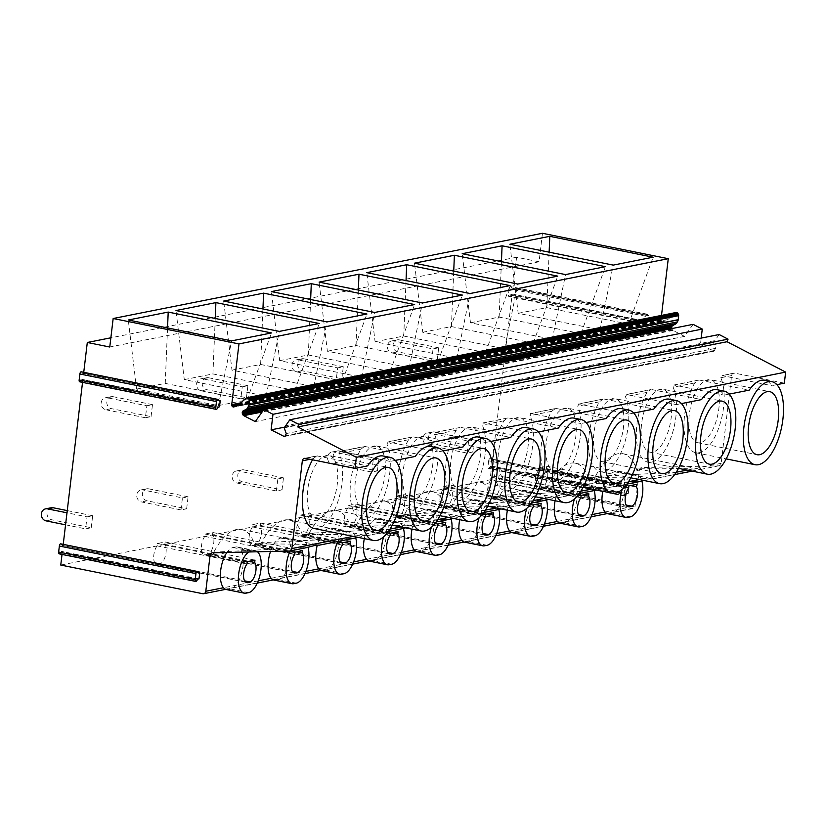 <?xml version="1.0" encoding="UTF-8"?>
<svg xmlns="http://www.w3.org/2000/svg" width="827" height="827" viewBox="0 0 827 827"><rect width="100%" height="100%" fill="white"/><g stroke="black" fill="none" stroke-linecap="round" stroke-linejoin="round"><path stroke-width="0.62" stroke-dasharray="4.13 3.1" d="M216.519 409.365L79.93 381.785A2.057 0.899 -78.6 0 0 80.395 381.402L81.604 379.8A2.047 0.899 -78.6 0 1 82.142 379.397L219.506 406.822M81.304 371.83A2.057 0.899 -78.6 0 1 81.511 372.005L82.39 373.184L218.99 400.764M83.744 372.305L82.855 373.39A2.057 0.899 -78.6 0 1 82.69 373.39A2.057 0.899 -78.6 0 1 82.39 373.184M83.63 373.235L218.814 400.537M198.987 578.869L61.622 551.444L198.222 579.024M197.684 579.427L61.084 551.847A2.057 0.899 -78.6 0 1 61.622 551.444M61.084 551.847L59.875 553.449A2.057 0.899 -78.6 0 1 59.616 553.718L196.206 581.298M60.795 543.877A2.057 0.899 -78.6 0 1 60.991 544.052L61.88 545.241L198.47 572.822M198.614 572.956L62.335 545.438A2.047 0.899 -78.6 0 1 62.17 545.448A2.047 0.899 -78.6 0 1 61.88 545.241M62.335 545.438L198.294 572.584M226.288 589.537A21.44 9.428 101.4 0 0 228.025 589.527L230.609 589.02A21.44 9.428 101.4 0 0 235.809 585.299A21.44 9.428 101.4 0 0 243.252 562.567A21.44 9.428 101.4 0 0 237.359 546.998A21.44 9.428 101.4 0 0 235.623 547.009L253.589 550.637A21.44 9.428 101.4 0 1 255.326 550.627A21.44 9.428 101.4 0 1 257.528 551.785M258.22 580.854L223.476 587.749M271.173 578.28L283.516 575.83A21.44 9.428 101.4 0 0 290.949 553.098A21.44 9.428 101.4 0 0 285.057 537.529A21.44 9.428 101.4 0 0 283.32 537.54L280.735 538.046A21.44 9.428 101.4 0 0 270.512 551.485M318.881 568.811L331.213 566.361A21.44 9.428 101.4 0 0 338.646 543.628A21.44 9.428 101.4 0 0 332.754 528.06A21.44 9.428 101.4 0 0 331.017 528.071L328.433 528.577A21.44 9.428 101.4 0 0 317.289 545.096M366.578 559.341L378.911 556.891A21.44 9.428 101.4 0 0 386.343 534.159A21.44 9.428 101.4 0 0 380.451 518.591A21.44 9.428 101.4 0 0 378.714 518.601L376.13 519.108A21.44 9.428 101.4 0 0 364.314 538.625M414.275 549.872L426.608 547.422A21.44 9.428 101.4 0 0 434.051 524.69A21.44 9.428 101.4 0 0 428.148 509.122A21.44 9.428 101.4 0 0 426.412 509.132L423.837 509.639A21.44 9.428 101.4 0 0 412.011 529.156M461.973 540.403L474.305 537.953A21.44 9.428 101.4 0 0 481.748 515.221A21.44 9.428 101.4 0 0 475.856 499.653A21.44 9.428 101.4 0 0 474.119 499.663L471.535 500.17A21.44 9.428 101.4 0 0 459.709 519.687M509.67 530.934L522.013 528.484A21.44 9.428 101.4 0 0 529.445 505.752A21.44 9.428 101.4 0 0 523.553 490.184A21.44 9.428 101.4 0 0 521.816 490.184L519.232 490.7A21.44 9.428 101.4 0 0 507.406 510.218M557.377 521.465L569.71 519.015A21.44 9.428 101.4 0 0 577.143 496.283A21.44 9.428 101.4 0 0 571.25 480.714A21.44 9.428 101.4 0 0 569.514 480.714L566.929 481.231A21.44 9.428 101.4 0 0 555.113 500.748M605.075 511.996L617.407 509.546A21.44 9.428 101.4 0 0 624.85 486.814A21.44 9.428 101.4 0 0 618.947 471.245A21.44 9.428 101.4 0 0 617.211 471.245L614.626 471.762A21.44 9.428 101.4 0 0 602.811 491.279M607.256 513.598L632.986 508.491A3.06 2.708 78.8 0 0 635.095 506.031L639.374 470.077A3.06 2.708 78.8 0 1 641.886 467.575L718.653 465.839A3.06 2.708 78.8 0 0 721.165 463.327L731.626 375.592A3.06 2.708 78.8 0 1 734.686 373.142L784.327 383.159M691.796 471.039L700.603 469.416C685.004 468.423 664.205 468.051 638.206 468.299L636.955 470.553A61.25 26.95 101.4 0 0 623.01 453.723A61.25 26.95 101.4 0 0 594.096 479.06L589.258 480.022A61.25 26.95 101.4 0 0 575.303 463.192A61.25 26.95 101.4 0 0 546.399 488.53L541.561 489.491A61.25 26.95 101.4 0 0 527.605 472.662A61.25 26.95 101.4 0 0 498.702 497.999L493.853 498.97A61.25 26.95 101.4 0 0 479.908 482.141A61.25 26.95 101.4 0 0 451.004 507.478L446.156 508.44A61.25 26.95 101.4 0 0 432.211 491.61A61.25 26.95 101.4 0 0 403.307 516.947L398.459 517.909A61.25 26.95 101.4 0 0 384.514 501.079A61.25 26.95 101.4 0 0 355.6 526.417L350.762 527.378A61.25 26.95 101.4 0 0 336.806 510.548A61.25 26.95 101.4 0 0 307.902 535.886L303.064 536.847A61.25 26.95 101.4 0 0 289.109 520.018A61.25 26.95 101.4 0 0 260.205 545.355L255.357 546.316A61.25 26.95 101.4 0 0 241.412 529.487A61.25 26.95 101.4 0 0 212.508 554.824M235.623 547.009L233.038 547.515A21.44 9.428 101.4 0 0 226.908 552.477M233.038 547.515L251.005 551.144L253.589 550.637M251.005 551.144A21.44 9.428 101.4 0 0 248.968 551.971M632.986 508.491A3.06 2.708 78.8 0 1 632.035 508.491L490.049 479.815L60.753 565.048M273.985 580.068A21.44 9.428 101.4 0 0 275.722 580.058L293.699 583.686M280.735 538.046L298.712 541.675A21.44 9.428 101.4 0 0 290.143 550.947M298.712 541.675L301.286 541.168A21.44 9.428 101.4 0 1 303.023 541.158A21.44 9.428 101.4 0 1 308.016 547.391M275.722 580.058L278.306 579.551A21.44 9.428 101.4 0 0 283.516 575.83L305.918 571.385M321.693 570.599A21.44 9.428 101.4 0 0 323.429 570.589L341.396 574.217M328.433 528.577L346.41 532.206A21.44 9.428 101.4 0 0 337.84 541.478M346.41 532.206L348.994 531.699A21.44 9.428 101.4 0 1 350.731 531.689A21.44 9.428 101.4 0 1 355.713 537.922M323.429 570.589L326.003 570.082A21.44 9.428 101.4 0 0 331.213 566.361L353.615 561.915M369.39 561.13A21.44 9.428 101.4 0 0 371.127 561.119L389.093 564.748M376.13 519.108L394.107 522.736A21.44 9.428 101.4 0 0 383.697 536.733M394.107 522.736L396.691 522.23A21.44 9.428 101.4 0 1 398.428 522.219A21.44 9.428 101.4 0 1 403.411 528.453M371.127 561.119L373.711 560.613A21.44 9.428 101.4 0 0 378.911 556.891L401.312 552.446M417.087 551.661A21.44 9.428 101.4 0 0 418.824 551.65L436.801 555.279M423.837 509.639L441.804 513.267A21.44 9.428 101.4 0 0 431.394 527.264M441.804 513.267L444.388 512.761A21.44 9.428 101.4 0 1 446.125 512.75A21.44 9.428 101.4 0 1 451.108 518.984M418.824 551.65L421.408 551.144A21.44 9.428 101.4 0 0 426.608 547.422L449.02 542.977M464.784 542.192A21.44 9.428 101.4 0 0 466.521 542.181L484.498 545.81M471.535 500.17L489.501 503.798A21.44 9.428 101.4 0 0 479.091 517.795M489.501 503.798L492.086 503.292A21.44 9.428 101.4 0 1 493.822 503.281A21.44 9.428 101.4 0 1 498.805 509.515M466.521 542.181L469.105 541.675A21.44 9.428 101.4 0 0 474.305 537.953L496.717 533.508M512.482 532.722A21.44 9.428 101.4 0 0 514.218 532.712L532.195 536.341M519.232 490.7L537.209 494.329A21.44 9.428 101.4 0 0 526.799 508.326M537.209 494.329L539.783 493.822A21.44 9.428 101.4 0 1 541.52 493.812A21.44 9.428 101.4 0 1 546.513 500.046M514.218 532.712L516.803 532.206A21.44 9.428 101.4 0 0 522.013 528.484L544.414 524.029M560.189 523.253A21.44 9.428 101.4 0 0 561.926 523.243L579.892 526.871M566.929 481.231L584.906 484.86A21.44 9.428 101.4 0 0 574.496 498.857M584.906 484.86L587.49 484.353A21.44 9.428 101.4 0 1 589.227 484.343A21.44 9.428 101.4 0 1 594.21 490.576M561.926 523.243L564.5 522.726A21.44 9.428 101.4 0 0 569.71 519.015L592.111 514.559M607.886 513.784A21.44 9.428 101.4 0 0 609.623 513.774L627.59 517.402M614.626 471.762L632.603 475.391A21.44 9.428 101.4 0 0 622.193 489.388M632.603 475.391L635.188 474.874A21.44 9.428 101.4 0 1 636.924 474.874A21.44 9.428 101.4 0 1 641.907 481.107M609.623 513.774L612.207 513.257A21.44 9.428 101.4 0 0 617.407 509.546L635.095 506.031M648.802 321.6L649.515 315.594L648.74 315.749A2.057 0.899 -78.6 0 1 648.575 315.749A2.057 0.899 -78.6 0 1 648.285 315.542L647.396 314.363A2.057 0.899 -78.6 0 0 647.107 314.157A2.057 0.899 -78.6 0 0 646.941 314.157A2.047 0.899 -78.6 0 0 645.763 316.338L645.039 322.344A2.047 0.899 -78.6 0 0 645.577 324.153A2.047 0.899 -78.6 0 0 645.742 324.153A2.057 0.899 -78.6 0 0 646.28 323.75L647.489 322.148A2.047 0.899 -78.6 0 1 648.027 321.755L512.202 294.019L492.406 460.06L628.996 487.641L628.282 493.647L627.507 493.802A2.057 0.899 -78.6 0 0 626.98 494.205L625.76 495.797A2.057 0.899 -78.6 0 1 625.233 496.21A2.047 0.899 -78.6 0 1 625.067 496.21A2.047 0.899 -78.6 0 1 624.53 494.391L625.243 488.395A2.047 0.899 -78.6 0 1 626.421 486.204A2.057 0.899 -78.6 0 1 626.587 486.204A2.057 0.899 -78.6 0 1 626.887 486.41L627.765 487.589L491.176 460.008A2.047 0.899 -78.6 0 0 491.465 460.215A2.047 0.899 -78.6 0 0 491.631 460.215L628.231 487.796A2.047 0.899 -78.6 0 1 628.065 487.796A2.047 0.899 -78.6 0 1 627.765 487.589M542.46 233.286L539.059 261.787L516.596 257.249L512.926 288.013L649.515 315.594M675.959 312.523L667.658 319.656L663.419 321.734L662.065 321.6L661.135 320.442L661.507 315.397M693.14 324.349L684.56 336.393L673.064 330.428L671.638 328.619M719.128 334.532L713.474 342.595L715.551 348.343L714.042 351.196L700.417 344.611L701.193 338.088M628.282 493.647L491.693 466.066L490.049 479.815M644.099 480.508L689.005 471.721L597.869 476.311L590.158 477.81L589.258 480.022M652.906 478.885C637.307 477.892 616.508 477.52 590.509 477.768L597.869 476.311L594.096 479.06M596.391 489.977L641.307 481.19L549.707 485.842M605.209 488.354C589.599 487.361 568.8 486.989 542.812 487.237L550.172 485.78L546.399 488.53M541.561 489.491L542.46 487.279L549.707 485.831M548.694 499.446L593.6 490.659L502.475 495.249L494.753 496.748L493.853 498.97M557.512 497.823C541.902 496.831 521.103 496.458 495.115 496.707L502.475 495.249L498.702 497.999M500.997 508.915L545.903 500.128L454.778 504.718L447.056 506.217L446.156 508.44M509.804 507.292C494.205 506.3 473.406 505.928 447.407 506.176L454.778 504.718L451.004 507.478M453.299 518.384L498.205 509.597L407.07 514.187L399.358 515.686L398.459 517.909M462.107 516.761C446.508 515.769 425.709 515.397 399.71 515.645L407.07 514.187L403.307 516.947M405.592 527.853L450.508 519.067L359.373 523.656L351.661 525.155L350.762 527.378M414.41 526.23C398.81 525.238 378.011 524.866 352.013 525.124L359.373 523.656L355.6 526.417M357.895 537.333L402.811 528.536L311.676 533.126L303.954 534.624L303.064 536.847M366.712 535.71C351.103 534.707 330.304 534.335 304.315 534.593L311.676 533.126L307.902 535.886M260.205 545.355L263.978 542.595L256.618 544.063C282.607 543.804 303.406 544.176 319.015 545.179L355.103 538.005L263.978 542.595L256.256 544.094L255.357 546.316M289.357 551.061L307.406 547.474L216.281 552.064L214.317 552.756M62.397 551.289L62.025 554.421M82.917 379.242L82.535 382.374M63.224 544.352L63.11 545.293M157.089 545.872A10.462 4.6 101.4 0 0 153.688 556.902A10.462 4.6 101.4 0 0 156.572 564.262A10.462 4.6 101.4 0 0 157.419 564.262L160.004 563.745A10.462 4.6 101.4 0 0 165.503 555.444A10.462 4.6 101.4 0 0 164.831 544.331L165.121 541.974L157.368 543.515L157.089 545.872L246.953 564.014M157.368 543.515L247.232 561.667M165.121 541.974L254.985 560.127M164.831 544.331L248.968 561.316M512.202 294.019L648.027 321.755M512.926 288.013L512.151 288.168A2.057 0.899 -78.6 0 1 511.985 288.168A2.057 0.899 -78.6 0 1 511.686 287.961L510.807 286.773L647.396 314.363M539.059 261.787L109.764 347.02M516.596 257.249L110.859 337.798M661.021 319.418L240.461 402.914M661.021 319.935L239.768 403.576M661.135 320.442L239.044 404.238M661.362 320.907L238.352 404.889M661.683 321.3L237.235 405.561M662.065 321.6L236.326 406.119M662.51 321.775L235.137 406.615M662.975 321.817L234.165 406.946L663.419 321.734M665.27 321.103L235.974 406.326M667.658 319.656L238.362 404.889M674.636 313.123L245.35 398.345M675.256 312.709L245.96 397.932M671.906 329.291L263.244 410.419M672.413 329.952L262.614 411.308M673.064 330.428L262.107 412.011M684.56 336.393L255.264 421.615M700.417 344.611L284.416 427.197M712.998 351.144L285.212 436.067M713.515 351.289L284.777 436.398M714.042 351.196L284.746 436.418M714.476 350.886L285.181 436.118M714.776 350.41L285.48 435.643M715.551 348.343L286.266 433.565M713.474 342.595L284.178 427.817M714.177 340.755L284.881 425.977M395.265 460.401L390.148 461.425A42.363 18.639 101.4 0 0 383.232 455.997M442.972 450.932L437.845 451.945A42.363 18.639 101.4 0 0 430.929 446.528M490.669 441.463L485.552 442.476A42.363 18.639 101.4 0 0 478.637 437.059M538.367 431.994L533.25 433.007A42.363 18.639 101.4 0 0 526.334 427.59M586.064 422.525L580.947 423.538A42.363 18.639 101.4 0 0 574.031 418.121M633.771 413.055L628.644 414.069A42.363 18.639 101.4 0 0 621.728 408.652M681.469 403.586L676.341 404.599A42.363 18.639 101.4 0 0 669.425 399.183M729.166 394.117L724.049 395.13A42.363 18.639 101.4 0 0 717.133 389.713M776.863 384.648L771.746 385.661A42.363 18.639 101.4 0 0 764.83 380.244M314.115 528.484A42.363 18.639 101.4 0 0 317.547 528.474A42.363 18.639 101.4 0 0 338.925 498.205A42.363 18.639 101.4 0 0 339.204 453.496L340.497 451.397L339.67 451.366L364.593 446.415L360.861 449.206A42.363 18.639 101.4 0 0 350.11 492.499A42.363 18.639 101.4 0 0 361.812 519.015A42.363 18.639 101.4 0 0 365.255 519.005A42.363 18.639 101.4 0 0 386.623 488.736A42.363 18.639 101.4 0 0 386.912 444.027L388.194 441.928L387.367 441.897L412.301 436.945L408.559 439.737A42.363 18.639 101.4 0 0 397.808 483.03A42.363 18.639 101.4 0 0 409.51 509.546A42.363 18.639 101.4 0 0 412.952 509.535A42.363 18.639 101.4 0 0 434.32 479.267A42.363 18.639 101.4 0 0 434.609 434.557L435.901 432.459L435.064 432.428L459.998 427.476L456.256 430.267A42.363 18.639 101.4 0 0 445.505 473.561A42.363 18.639 101.4 0 0 457.217 500.077A42.363 18.639 101.4 0 0 460.649 500.066A42.363 18.639 101.4 0 0 482.017 469.798A42.363 18.639 101.4 0 0 482.306 425.088L483.599 422.99L482.761 422.959L507.695 418.007L503.953 420.798A42.363 18.639 101.4 0 0 493.202 464.092A42.363 18.639 101.4 0 0 504.915 490.607A42.363 18.639 101.4 0 0 508.347 490.597A42.363 18.639 101.4 0 0 529.725 460.329A42.363 18.639 101.4 0 0 530.004 415.619L531.296 413.521L530.469 413.49L555.393 408.538L551.65 411.329A42.363 18.639 101.4 0 0 540.899 454.623A42.363 18.639 101.4 0 0 552.612 481.138A42.363 18.639 101.4 0 0 556.044 481.128A42.363 18.639 101.4 0 0 577.422 450.86A42.363 18.639 101.4 0 0 577.701 406.15L578.993 404.041L578.166 404.021L603.1 399.069L599.358 401.85A42.363 18.639 101.4 0 0 588.607 445.153A42.363 18.639 101.4 0 0 600.309 471.669A42.363 18.639 101.4 0 0 603.751 471.659A42.363 18.639 101.4 0 0 625.119 441.391A42.363 18.639 101.4 0 0 625.408 396.681L626.701 394.572L625.863 394.551L650.797 389.6L647.055 392.38A42.363 18.639 101.4 0 0 636.304 435.684A42.363 18.639 101.4 0 0 648.017 462.2A42.363 18.639 101.4 0 0 651.449 462.179A42.363 18.639 101.4 0 0 672.816 431.921A42.363 18.639 101.4 0 0 673.106 387.212L674.398 385.103L673.56 385.082L698.495 380.131L694.752 382.911A42.363 18.639 101.4 0 0 684.001 426.215A42.363 18.639 101.4 0 0 695.714 452.731A42.363 18.639 101.4 0 0 699.146 452.71A42.363 18.639 101.4 0 0 720.513 422.452A42.363 18.639 101.4 0 0 720.803 377.743L722.095 375.634L771.746 385.661M733.725 373.132L722.095 375.634L734.686 373.142M304.429 458.365L316.896 455.884L313.154 458.675A42.363 18.639 101.4 0 0 312.513 459.802M491.693 466.066L627.507 493.802M628.231 487.796L628.996 487.641M492.406 460.06L491.631 460.215M316.896 455.884L367.622 465.89M204.786 536.403A10.462 4.6 101.4 0 0 201.385 547.433A10.462 4.6 101.4 0 0 204.269 554.793A10.462 4.6 101.4 0 0 205.117 554.793L207.701 554.276A10.462 4.6 101.4 0 0 213.201 545.975A10.462 4.6 101.4 0 0 212.539 534.862L212.818 532.505L205.065 534.046L204.786 536.403L294.65 554.545M205.065 534.046L294.929 552.198M212.818 532.505L302.682 550.658M212.539 534.862L296.666 551.847M252.483 526.933A10.462 4.6 101.4 0 0 249.082 537.963A10.462 4.6 101.4 0 0 251.966 545.324A10.462 4.6 101.4 0 0 252.814 545.324L255.398 544.807A10.462 4.6 101.4 0 0 260.898 536.506A10.462 4.6 101.4 0 0 260.236 525.393L260.515 523.036L252.773 524.576L252.483 526.933L342.347 545.076M252.773 524.576L342.636 542.729M260.515 523.036L350.379 541.189M260.236 525.393L344.363 542.378M300.191 517.464A10.462 4.6 101.4 0 0 296.779 528.494A10.462 4.6 101.4 0 0 299.663 535.855A10.462 4.6 101.4 0 0 300.511 535.855L303.095 535.338A10.462 4.6 101.4 0 0 308.595 527.037A10.462 4.6 101.4 0 0 307.933 515.924L308.213 513.567L300.47 515.107L300.191 517.464L390.055 535.607M300.47 515.107L390.334 533.25M308.213 513.567L398.076 531.72M307.933 515.924L392.07 532.908M347.888 507.995A10.462 4.6 101.4 0 0 344.477 519.025A10.462 4.6 101.4 0 0 347.371 526.385A10.462 4.6 101.4 0 0 348.219 526.385L350.793 525.869A10.462 4.6 101.4 0 0 356.303 517.568A10.462 4.6 101.4 0 0 355.631 506.455L355.91 504.098L348.167 505.638L347.888 507.995L437.752 526.137M348.167 505.638L438.031 523.78M355.91 504.098L445.774 522.25M355.631 506.455L439.768 523.439M395.585 498.516A10.462 4.6 101.4 0 0 392.184 509.556A10.462 4.6 101.4 0 0 395.068 516.916A10.462 4.6 101.4 0 0 395.916 516.916L398.5 516.399A10.462 4.6 101.4 0 0 404 508.098A10.462 4.6 101.4 0 0 403.328 496.986L403.617 494.629L395.864 496.169L395.585 498.516L485.449 516.668M395.864 496.169L485.728 514.311M403.617 494.629L493.481 512.781M403.328 496.986L487.465 513.97M443.282 489.046A10.462 4.6 101.4 0 0 439.881 500.087A10.462 4.6 101.4 0 0 442.765 507.447A10.462 4.6 101.4 0 0 443.613 507.447L446.198 506.93A10.462 4.6 101.4 0 0 451.697 498.629A10.462 4.6 101.4 0 0 451.035 487.517L451.315 485.16L443.561 486.7L443.282 489.046L533.146 507.199M443.561 486.7L533.425 504.842M451.315 485.16L541.178 503.312M451.035 487.517L535.162 504.501M490.99 479.577A10.462 4.6 101.4 0 0 487.579 490.618A10.462 4.6 101.4 0 0 490.463 497.978A10.462 4.6 101.4 0 0 491.31 497.978L493.895 497.461A10.462 4.6 101.4 0 0 499.394 489.16A10.462 4.6 101.4 0 0 498.733 478.047L499.012 475.69L491.269 477.231L490.99 479.577L580.854 497.73M491.269 477.231L581.133 495.373M499.012 475.69L588.876 493.843M498.733 478.047L582.859 495.032M538.687 470.108A10.462 4.6 101.4 0 0 535.276 481.149A10.462 4.6 101.4 0 0 538.16 488.509A10.462 4.6 101.4 0 0 539.008 488.509L541.592 487.992A10.462 4.6 101.4 0 0 547.092 479.691A10.462 4.6 101.4 0 0 546.43 468.578L546.709 466.221L538.966 467.762L538.687 470.108L628.551 488.261M538.966 467.762L628.83 485.904M546.709 466.221L636.573 484.374M546.43 468.578L630.567 485.563M625.243 488.395L488.654 460.804A2.047 0.899 -78.6 0 1 489.832 458.623A2.057 0.899 -78.6 0 1 489.998 458.623A2.057 0.899 -78.6 0 1 490.287 458.83L491.176 460.008M488.654 460.804L487.94 466.81L624.53 494.391M490.918 466.221A2.057 0.899 -78.6 0 0 490.38 466.624L489.17 468.216A2.057 0.899 -78.6 0 1 488.633 468.62A2.047 0.899 -78.6 0 1 488.468 468.62A2.047 0.899 -78.6 0 1 487.94 466.81M645.763 316.338L509.163 288.757A2.047 0.899 -78.6 0 1 510.342 286.576A2.057 0.899 -78.6 0 1 510.507 286.566A2.057 0.899 -78.6 0 1 510.807 286.773M509.163 288.757L508.45 294.763L645.039 322.344M646.28 323.75L509.69 296.169A2.057 0.899 -78.6 0 1 509.153 296.573A2.047 0.899 -78.6 0 1 508.987 296.573A2.047 0.899 -78.6 0 1 508.45 294.763M509.69 296.169L510.9 294.567A2.047 0.899 -78.6 0 1 511.437 294.164M136.589 389.083L165.235 383.397L247.025 399.906L218.38 405.602L136.589 389.083L128.288 320.008M165.235 383.397L167.54 327.926M247.025 399.906L271.545 332.95M218.38 405.602L231.632 340.869M184.287 379.614L212.932 373.928L294.722 390.437L266.077 396.133L184.287 379.614L175.986 310.538M212.932 373.928L215.237 318.457M294.722 390.437L319.243 323.481M266.077 396.133L279.33 331.4M231.984 370.145L260.629 364.459L342.419 380.968L313.774 386.654L231.984 370.145L223.693 301.059M260.629 364.459L262.934 308.988M342.419 380.968L366.94 314.012M313.774 386.654L327.037 321.93M279.681 360.675L308.326 354.99L390.127 371.499L361.471 377.184L279.681 360.675L271.39 291.59M308.326 354.99L310.632 299.519M390.127 371.499L414.637 304.543M361.471 377.184L374.734 312.461M327.378 351.206L356.034 345.51L437.824 362.03L409.179 367.715L327.378 351.206L319.088 282.121M356.034 345.51L358.339 290.05M437.824 362.03L462.334 295.074M409.179 367.715L422.432 302.992M375.086 341.737L403.731 336.041L485.521 352.56L456.876 358.246L375.086 341.737L366.785 272.652M403.731 336.041L406.036 280.58M485.521 352.56L510.042 285.604M456.876 358.246L470.129 293.523M422.783 332.268L451.428 326.572L533.219 343.091L504.573 348.777L422.783 332.268L414.492 263.182M451.428 326.572L453.734 271.111M533.219 343.091L557.739 276.135M504.573 348.777L517.826 284.054M470.48 322.799L499.126 317.103L580.926 333.622L552.271 339.308L470.48 322.799L462.19 253.713M499.126 317.103L501.431 261.642M580.926 333.622L605.436 266.666M552.271 339.308L565.534 274.585M518.178 313.319L546.823 307.634L628.623 324.153L599.978 329.839L518.178 313.319L509.887 244.244M546.823 307.634L549.138 252.173M628.623 324.153L653.134 257.197M599.978 329.839L613.231 265.116M364.593 446.415L415.319 456.421M365.679 446.394L340.497 451.397L390.148 461.425M412.301 436.945L388.194 441.928L437.845 451.945M413.376 436.925L463.027 446.952M459.998 427.476L435.901 432.459L485.552 442.476M461.073 427.456L510.724 437.483M507.695 418.007L483.599 422.99L533.25 433.007M508.77 417.986L558.421 428.014M555.393 408.538L531.296 413.521L580.947 423.538M556.468 408.517L606.119 418.545M603.1 399.069L578.993 404.041L628.644 414.069M604.175 399.048L653.816 409.076M650.797 389.6L626.701 394.572L676.341 404.599M651.872 389.579L701.523 399.606M698.495 380.131L674.398 385.103L724.049 395.13M699.57 380.11L749.221 390.137M370.93 447.2L374.021 445.991L376.843 446.032L370.93 447.2A32.16 14.152 101.4 0 0 355.372 480.735A32.16 14.152 101.4 0 0 363.839 509.008A32.16 14.152 101.4 0 0 366.444 508.998A32.16 14.152 101.4 0 0 384.534 477.737A32.16 14.152 101.4 0 0 376.843 446.032L376.564 445.97M418.627 437.731L421.718 436.522L424.54 436.563L418.627 437.731A32.16 14.152 101.4 0 0 403.08 471.266A32.16 14.152 101.4 0 0 411.536 499.539A32.16 14.152 101.4 0 0 414.141 499.529A32.16 14.152 101.4 0 0 432.242 468.268A32.16 14.152 101.4 0 0 424.54 436.563L483.578 448.472M466.325 428.262L469.416 427.052L472.238 427.094L466.325 428.262A32.16 14.152 101.4 0 0 450.777 461.797A32.16 14.152 101.4 0 0 459.233 490.07A32.16 14.152 101.4 0 0 461.838 490.06A32.16 14.152 101.4 0 0 479.939 458.799A32.16 14.152 101.4 0 0 472.238 427.094L531.275 439.003M514.022 418.793L517.123 417.583L519.935 417.625L514.022 418.793A32.16 14.152 101.4 0 0 498.474 452.328A32.16 14.152 101.4 0 0 506.93 480.601A32.16 14.152 101.4 0 0 509.546 480.59A32.16 14.152 101.4 0 0 527.636 449.33A32.16 14.152 101.4 0 0 519.935 417.625L578.972 429.533M561.719 409.324L564.82 408.114L567.632 408.156L561.719 409.324A32.16 14.152 101.4 0 0 546.171 442.858A32.16 14.152 101.4 0 0 554.638 471.132A32.16 14.152 101.4 0 0 557.243 471.121A32.16 14.152 101.4 0 0 575.334 439.861A32.16 14.152 101.4 0 0 567.632 408.156L626.67 420.064M609.427 399.854L612.518 398.645L615.34 398.686L609.427 399.854A32.16 14.152 101.4 0 0 593.869 433.389A32.16 14.152 101.4 0 0 602.335 461.662A32.16 14.152 101.4 0 0 604.94 461.652A32.16 14.152 101.4 0 0 623.031 430.391A32.16 14.152 101.4 0 0 615.34 398.686L674.377 410.595M657.124 390.385L660.215 389.176L663.037 389.217L657.124 390.385A32.16 14.152 101.4 0 0 641.576 423.92A32.16 14.152 101.4 0 0 650.032 452.193A32.16 14.152 101.4 0 0 652.637 452.183A32.16 14.152 101.4 0 0 670.738 420.912A32.16 14.152 101.4 0 0 663.037 389.217L722.074 401.126M704.821 380.916L707.912 379.707L710.734 379.738L704.821 380.916A32.16 14.152 101.4 0 0 689.273 414.451A32.16 14.152 101.4 0 0 697.73 442.724A32.16 14.152 101.4 0 0 700.335 442.714A32.16 14.152 101.4 0 0 718.436 411.443A32.16 14.152 101.4 0 0 710.734 379.738L769.772 391.657M323.223 456.669L326.324 455.46L329.136 455.501L323.223 456.669A32.16 14.152 101.4 0 0 307.675 490.204A32.16 14.152 101.4 0 0 316.141 518.477A32.16 14.152 101.4 0 0 318.746 518.467A32.16 14.152 101.4 0 0 336.837 487.206A32.16 14.152 101.4 0 0 329.136 455.501L388.173 467.41M431.622 360.944L433.048 348.942L393.507 340.951L399.141 339.835A6.13 5.407 78.8 0 0 397.239 339.835A6.13 5.407 78.8 0 0 393.001 345.82A6.13 5.407 78.8 0 0 397.715 351.837L437.256 359.828L431.622 360.944L392.081 352.964A6.13 5.407 78.8 0 1 387.367 346.937A6.13 5.407 78.8 0 1 391.605 340.951A6.13 5.407 78.8 0 1 393.507 340.951M437.256 359.828L438.682 347.826L433.048 348.942M438.682 347.826L399.141 339.835M467.203 453.103L468.63 441.101L429.089 433.11L434.723 431.994A6.13 5.407 78.8 0 0 432.821 431.994A6.13 5.407 78.8 0 0 428.582 437.979A6.13 5.407 78.8 0 0 433.296 443.996L472.837 451.987L467.203 453.103L427.662 445.122A6.13 5.407 78.8 0 1 422.948 439.096A6.13 5.407 78.8 0 1 427.187 433.11A6.13 5.407 78.8 0 1 429.089 433.11M472.837 451.987L474.264 439.985L468.63 441.101M474.264 439.985L434.723 431.994M371.799 472.041L373.235 460.039L333.695 452.059L339.328 450.932A6.13 5.407 78.8 0 0 337.426 450.932A6.13 5.407 78.8 0 0 333.178 456.917A6.13 5.407 78.8 0 0 337.902 462.934L377.432 470.925L371.799 472.041L332.268 464.061A6.13 5.407 78.8 0 1 327.544 458.034A6.13 5.407 78.8 0 1 331.792 452.049A6.13 5.407 78.8 0 1 333.695 452.059M377.432 470.925L378.869 458.923L373.235 460.039M378.869 458.923L339.328 450.932M276.404 490.98L277.831 478.978L238.3 470.997L243.934 469.87A6.13 5.407 78.8 0 0 242.022 469.87A6.13 5.407 78.8 0 0 237.783 475.856A6.13 5.407 78.8 0 0 242.497 481.883L282.038 489.863L276.404 490.98L236.863 482.999A6.13 5.407 78.8 0 1 232.149 476.972A6.13 5.407 78.8 0 1 236.388 470.987A6.13 5.407 78.8 0 1 238.3 470.997M282.038 489.863L283.465 477.861L277.831 478.978M283.465 477.861L243.934 469.87M181.01 509.918L182.436 497.916L142.895 489.935L148.529 488.809A6.13 5.407 78.8 0 0 146.627 488.809A6.13 5.407 78.8 0 0 142.378 494.794A6.13 5.407 78.8 0 0 147.103 500.821L186.644 508.801L181.01 509.918L141.469 501.937A6.13 5.407 78.8 0 1 136.744 495.911A6.13 5.407 78.8 0 1 140.993 489.925A6.13 5.407 78.8 0 1 142.895 489.935M186.644 508.801L188.07 496.8L182.436 497.916M188.07 496.8L148.529 488.809M51.222 507.747A6.13 5.407 78.8 0 0 46.984 513.732A6.13 5.407 78.8 0 0 51.698 519.759L91.239 527.74L85.605 528.856L87.042 516.854L66.987 512.802M91.239 527.74L92.676 515.738L87.042 516.854M65.55 524.814L85.605 528.856M92.676 515.738L67.245 510.6M301.834 358.773A6.13 5.407 78.8 0 0 297.596 364.759A6.13 5.407 78.8 0 0 302.32 370.775L341.861 378.766L336.227 379.882L337.654 367.881L298.113 359.89A6.13 5.407 78.8 0 0 296.2 359.89L301.834 358.773A6.13 5.407 78.8 0 1 303.747 358.773L298.113 359.89M341.861 378.766L343.288 366.764L337.654 367.881M302.32 370.775L296.686 371.902A6.13 5.407 78.8 0 1 291.962 365.875A6.13 5.407 78.8 0 1 296.2 359.89M296.686 371.902L336.227 379.882M343.288 366.764L303.747 358.773M206.44 377.712A6.13 5.407 78.8 0 0 202.201 383.697A6.13 5.407 78.8 0 0 206.915 389.713L246.456 397.704L240.822 398.821L242.259 386.819L202.718 378.838A6.13 5.407 78.8 0 0 200.806 378.828L206.44 377.712A6.13 5.407 78.8 0 1 208.352 377.712L202.718 378.838M246.456 397.704L247.893 385.702L242.259 386.819M206.915 389.713L201.281 390.84A6.13 5.407 78.8 0 1 196.568 384.813A6.13 5.407 78.8 0 1 200.806 378.828M201.281 390.84L240.822 398.821M247.893 385.702L208.352 377.712M111.045 396.65A6.13 5.407 78.8 0 0 106.797 402.635A6.13 5.407 78.8 0 0 111.521 408.662L151.062 416.643L145.428 417.759L146.855 405.757L107.314 397.777A6.13 5.407 78.8 0 0 105.411 397.766L111.045 396.65A6.13 5.407 78.8 0 1 112.948 396.65L107.314 397.777M151.062 416.643L152.488 404.641L146.855 405.757M111.521 408.662L105.887 409.778A6.13 5.407 78.8 0 1 101.163 403.752A6.13 5.407 78.8 0 1 105.411 397.766M105.887 409.778L145.428 417.759M152.488 404.641L112.948 396.65M82.142 379.397L218.731 406.977M218.194 407.38L81.604 379.8M80.395 381.402L216.984 408.983M218.101 399.586L81.511 372.005M219.124 400.909L82.855 373.39M59.875 553.449L196.464 581.03M197.591 571.633L60.991 544.052M230.609 589.02L248.586 592.649M228.025 589.527L246.001 593.155M639.374 470.077L636.955 470.553M202.739 593.714L632.035 508.491M283.32 537.54L301.286 541.168M278.306 579.551L296.283 583.18M331.017 528.071L348.994 531.699M326.003 570.082L343.98 573.711M378.714 518.601L396.691 522.23M373.711 560.613L391.678 564.241M426.412 509.132L444.388 512.761M421.408 551.144L439.375 554.772M474.119 499.663L492.086 503.292M469.105 541.675L487.082 545.303M521.816 490.184L539.783 493.822M516.803 532.206L534.78 535.834M569.514 480.714L587.49 484.353M564.5 522.726L582.477 526.365M617.211 471.245L635.188 474.874M612.207 513.257L630.174 516.896M212.591 552.798L216.281 552.064M157.419 564.262L245.65 582.074M160.004 563.745L244.585 580.823M512.151 288.168L648.74 315.749M720.803 377.743L731.626 375.592M313.154 458.675L310.011 459.295M721.165 463.327L687.103 470.098M676.228 472.248L639.395 479.567M628.53 481.717L591.698 489.036M580.833 491.186L544.001 498.505M533.136 500.655L496.303 507.974M485.428 510.125L448.606 517.444M437.731 519.604L400.899 526.913M390.034 529.073L353.201 536.382M694.752 382.911L673.106 387.212M647.055 392.38L625.408 396.681M599.358 401.85L577.701 406.15M551.65 411.329L530.004 415.619M503.953 420.798L482.306 425.088M456.256 430.267L434.609 434.557M408.559 439.737L386.912 444.027M360.861 449.206L339.204 453.496M700.603 469.416L718.653 465.839M317.971 455.863L305.39 458.365M205.117 554.793L293.347 572.604M207.701 554.276L292.282 571.354M252.814 545.324L341.055 563.135M255.398 544.807L339.98 561.884M300.511 535.855L388.752 553.666M303.095 535.338L387.677 552.415M348.219 526.385L436.449 544.197M350.793 525.869L435.374 542.946M395.916 516.916L484.146 534.728M398.5 516.399L483.082 533.477M443.613 507.447L531.844 525.259M446.198 506.93L530.779 524.008M491.31 497.978L579.551 515.79M493.895 497.461L578.476 514.539M539.008 488.509L627.248 506.32M541.592 487.992L626.173 505.07M490.287 458.83L626.887 486.41M626.421 486.204L489.832 458.623M625.233 496.21L488.633 468.62M625.76 495.797L489.17 468.216M490.38 466.624L626.98 494.205M648.285 315.542L511.686 287.961M646.941 314.157L510.342 286.576M645.742 324.153L509.153 296.573M510.9 294.567L647.489 322.148M397.715 351.837L392.081 352.964M433.296 443.996L427.662 445.122M337.902 462.934L332.268 464.061M242.497 481.883L236.863 482.999M147.103 500.821L141.469 501.937M51.698 519.759L46.064 520.876M219.279 400.971L82.69 373.39M198.769 573.028L62.17 545.448M237.359 546.998L255.326 550.627M225.657 589.362L257.29 583.076M273.355 579.892L304.987 573.607M321.052 570.423L352.684 564.138M368.759 560.954L400.392 554.669M416.457 551.475L448.089 545.2M464.154 542.005L495.786 535.731M511.851 532.536L543.484 526.261M559.548 523.067L591.181 516.792M285.057 537.529L303.023 541.158M332.754 528.06L350.731 531.689M380.451 518.591L398.428 522.219M428.148 509.122L446.125 512.75M475.856 499.653L493.822 503.281M523.553 490.184L541.52 493.812M571.25 480.714L589.227 484.343M618.947 471.245L636.924 474.874M623.01 453.723L700.676 469.405M575.303 463.192L652.968 478.885M527.605 472.662L605.271 488.354M479.908 482.141L557.574 497.823M432.211 491.61L509.877 507.292M384.514 501.079L462.179 516.761M336.806 510.548L414.472 526.23M289.109 520.018L366.774 535.7M241.412 529.487L319.077 545.169M212.188 552.839L215.806 552.126M156.572 564.262L246.436 582.415M366.837 535.72L388.432 531.43M414.534 526.251L436.129 521.961M462.231 516.782L483.826 512.492M509.939 507.313L531.523 503.023M557.636 497.833L579.231 493.554M605.333 488.364L626.928 484.084M653.03 478.895L674.625 474.615M700.727 469.426L719.066 465.787M204.269 554.793L294.133 572.946M251.966 545.324L341.83 563.476M299.663 535.855L389.527 554.007M347.371 526.385L437.235 544.528M395.068 516.916L484.932 535.059M442.765 507.447L532.629 525.59M490.463 497.978L580.327 516.12M538.16 488.509L628.024 506.651M628.065 487.796L491.465 460.215M626.587 486.204L489.998 458.623M625.067 496.21L488.468 468.62M648.575 315.749L511.985 288.168M647.107 314.157L510.507 286.566M645.577 324.153L508.987 296.573M361.812 519.015L392.287 525.176M409.51 509.546L439.995 515.707M457.217 500.077L487.692 506.238M504.915 490.607L535.389 496.758M552.612 481.138L583.087 487.289M600.309 471.669L630.794 477.82M648.017 462.2L678.491 468.351M695.714 452.731L726.189 458.882M376.574 445.97L435.881 457.941M363.839 509.008L423.145 520.989M411.536 499.539L470.842 511.52M459.233 490.07L518.55 502.051M506.93 480.601L566.247 492.582M554.638 471.132L613.944 483.113M602.335 461.662L661.641 473.644M650.032 452.193L709.339 464.174M697.73 442.724L757.046 454.705M316.141 518.477L375.448 530.458M391.605 340.951L397.239 339.835M427.187 433.11L432.821 431.994M331.792 452.049L337.426 450.932M236.388 470.987L242.022 469.87M140.993 489.925L146.627 488.809"/><path stroke-width="1.24" d="M79.93 381.785A2.047 0.899 -78.6 0 1 79.692 381.805A2.047 0.899 -78.6 0 1 79.154 379.986L79.868 373.99L216.467 401.571L215.754 407.566A2.047 0.899 -78.6 0 0 216.281 409.386A2.047 0.899 -78.6 0 0 216.519 409.365A2.057 0.899 -78.6 0 0 216.984 408.983L218.194 407.38A2.047 0.899 -78.6 0 1 218.731 406.977L219.506 406.822L220.22 400.826L219.444 400.971A2.057 0.899 -78.6 0 1 219.279 400.971A2.057 0.899 -78.6 0 1 218.99 400.764L218.101 399.586A2.057 0.899 -78.6 0 0 217.894 399.41A2.047 0.899 -78.6 0 0 217.811 399.379L81.211 371.799A2.047 0.899 -78.6 0 1 81.304 371.83L217.718 399.369M216.467 401.571A2.047 0.899 -78.6 0 1 217.811 399.379M79.868 373.99A2.047 0.899 -78.6 0 1 81.211 371.799M218.814 400.537L220.22 400.826M198.987 578.869L198.222 579.024A2.057 0.899 -78.6 0 0 197.684 579.427L196.464 581.03A2.057 0.899 -78.6 0 1 196.206 581.298A2.047 0.899 -78.6 0 1 195.772 581.433A2.047 0.899 -78.6 0 1 195.234 579.613L195.947 573.618A2.047 0.899 -78.6 0 1 197.198 571.416A2.057 0.899 -78.6 0 1 197.291 571.426A2.057 0.899 -78.6 0 1 197.591 571.633L198.47 572.822A2.047 0.899 -78.6 0 0 198.769 573.028A2.047 0.899 -78.6 0 0 198.935 573.028L199.71 572.873L198.987 578.869M59.616 553.718A2.047 0.899 -78.6 0 1 59.172 553.852A2.047 0.899 -78.6 0 1 58.645 552.033L59.358 546.037A2.047 0.899 -78.6 0 1 60.598 543.835A2.057 0.899 -78.6 0 1 60.702 543.846A2.057 0.899 -78.6 0 1 60.795 543.877M198.294 572.584L199.71 572.873M248.968 551.971A21.44 9.428 101.4 0 0 238.621 574.341A21.44 9.428 101.4 0 0 244.265 593.166A21.44 9.428 101.4 0 0 246.001 593.155L248.586 592.649A21.44 9.428 101.4 0 0 260.164 574.279A21.44 9.428 101.4 0 0 257.528 551.785M226.908 552.477A21.44 9.428 101.4 0 0 223.476 587.749A21.44 9.428 101.4 0 0 226.288 589.537L244.265 593.166M270.512 551.485A21.44 9.428 101.4 0 0 271.173 578.28A21.44 9.428 101.4 0 0 273.985 580.068L291.962 583.697A21.44 9.428 101.4 0 0 293.699 583.686L296.283 583.18A21.44 9.428 101.4 0 0 306.61 569.421A21.44 9.428 101.4 0 0 308.016 547.391M317.289 545.096A21.44 9.428 101.4 0 0 318.881 568.811A21.44 9.428 101.4 0 0 321.693 570.599L339.659 574.227A21.44 9.428 101.4 0 0 341.396 574.217L343.98 573.711A21.44 9.428 101.4 0 0 354.307 559.951A21.44 9.428 101.4 0 0 355.713 537.922M364.314 538.625A21.44 9.428 101.4 0 0 366.578 559.341A21.44 9.428 101.4 0 0 369.39 561.13L387.356 564.758A21.44 9.428 101.4 0 0 389.093 564.748L391.678 564.241A21.44 9.428 101.4 0 0 402.015 550.482A21.44 9.428 101.4 0 0 403.411 528.453M412.011 529.156A21.44 9.428 101.4 0 0 414.275 549.872A21.44 9.428 101.4 0 0 417.087 551.661L435.064 555.289A21.44 9.428 101.4 0 0 436.801 555.279L439.375 554.772A21.44 9.428 101.4 0 0 449.712 541.013A21.44 9.428 101.4 0 0 451.108 518.984M459.709 519.687A21.44 9.428 101.4 0 0 461.973 540.403A21.44 9.428 101.4 0 0 464.784 542.192L482.761 545.82A21.44 9.428 101.4 0 0 484.498 545.81L487.082 545.303A21.44 9.428 101.4 0 0 497.409 531.544A21.44 9.428 101.4 0 0 498.805 509.515M507.406 510.218A21.44 9.428 101.4 0 0 509.67 530.934A21.44 9.428 101.4 0 0 512.482 532.722L530.458 536.351A21.44 9.428 101.4 0 0 532.195 536.341L534.78 535.834A21.44 9.428 101.4 0 0 545.107 522.075A21.44 9.428 101.4 0 0 546.513 500.046M555.113 500.748A21.44 9.428 101.4 0 0 557.377 521.465A21.44 9.428 101.4 0 0 560.189 523.253L578.156 526.882A21.44 9.428 101.4 0 0 579.892 526.871L582.477 526.365A21.44 9.428 101.4 0 0 592.804 512.606A21.44 9.428 101.4 0 0 594.21 490.576M602.811 491.279A21.44 9.428 101.4 0 0 605.075 511.996A21.44 9.428 101.4 0 0 607.886 513.784L625.853 517.413A21.44 9.428 101.4 0 0 627.59 517.402L630.174 516.896A21.44 9.428 101.4 0 0 640.511 503.136A21.44 9.428 101.4 0 0 641.907 481.107M223.476 587.749L205.799 591.253L210.079 555.299A3.06 2.708 78.8 0 1 212.591 552.798L289.357 551.061A3.06 2.708 78.8 0 0 289.77 551.02L307.406 547.474C313.971 545.52 317.837 544.755 319.015 545.179L318.416 545.096M246.953 564.014A10.462 4.6 101.4 0 0 243.541 575.054A10.462 4.6 101.4 0 0 246.436 582.415A10.462 4.6 101.4 0 0 247.283 582.404L249.868 581.898A10.462 4.6 101.4 0 0 255.367 573.587A10.462 4.6 101.4 0 0 254.695 562.474L254.985 560.127L247.232 561.667L246.953 564.014M205.799 591.253A3.06 2.708 78.8 0 1 202.739 593.714L60.753 565.048L62.025 554.421M290.143 550.947A21.44 9.428 101.4 0 0 291.962 583.697M337.84 541.478A21.44 9.428 101.4 0 0 339.659 574.227M383.697 536.733A21.44 9.428 101.4 0 0 387.356 564.758M431.394 527.264A21.44 9.428 101.4 0 0 435.064 555.289M479.091 517.795A21.44 9.428 101.4 0 0 482.761 545.82M526.799 508.326A21.44 9.428 101.4 0 0 530.458 536.351M574.496 498.857A21.44 9.428 101.4 0 0 578.156 526.882M622.193 489.388A21.44 9.428 101.4 0 0 625.853 517.413M661.507 315.397L668.268 258.686L542.46 233.286L113.165 318.509L109.764 347.02L87.3 342.481L83.744 372.305M671.638 328.619L672.01 326.045L676.517 323.429L678.326 319.842L678.409 314.064L675.959 312.523L246.663 397.756L238.362 404.889L233.679 407.039L232.387 406.533L231.725 404.651L238.972 343.918L113.165 318.509M701.193 338.088L702.268 329.084L693.14 324.349L263.844 409.572L255.264 421.615L243.769 415.661L242.301 413.717L242.714 411.267L247.221 408.652L249.03 405.065L249.113 399.286L246.663 397.756M776.863 384.648L784.327 383.159L785.65 372.109L727.067 341.727L728.049 339.153L719.128 334.532L289.832 419.754L284.178 427.817L286.266 433.565L285.181 436.118L284.219 436.511L271.122 429.844L272.972 414.306L263.844 409.572M689.005 471.721L691.796 471.039M641.307 481.19L644.099 480.508M593.6 490.659L596.391 489.977M545.903 500.128L548.694 499.446M498.205 509.597L500.997 508.915M450.508 519.067L453.299 518.384M402.811 528.536L405.592 527.853M355.103 538.005L357.895 537.333M214.317 552.756L212.508 554.824L210.079 555.299M353.201 536.382L291.869 548.559A3.06 2.708 78.8 0 1 289.77 551.02M291.869 548.559L302.331 460.825A3.06 2.708 78.8 0 1 305.39 458.365L355.041 468.392L356.354 457.331L297.782 426.949L298.754 424.375L289.832 419.754M82.535 382.374L63.224 544.352M248.968 561.316L254.695 562.474M294.65 554.545A10.462 4.6 101.4 0 0 291.249 565.585A10.462 4.6 101.4 0 0 294.133 572.946A10.462 4.6 101.4 0 0 294.981 572.935L297.565 572.429A10.462 4.6 101.4 0 0 303.064 564.117A10.462 4.6 101.4 0 0 302.403 553.005L302.682 550.658L294.929 552.198L294.65 554.545M342.347 545.076A10.462 4.6 101.4 0 0 338.946 556.116A10.462 4.6 101.4 0 0 341.83 563.476A10.462 4.6 101.4 0 0 342.678 563.466L345.262 562.96A10.462 4.6 101.4 0 0 350.762 554.648A10.462 4.6 101.4 0 0 350.1 543.535L350.379 541.189L342.636 542.729L342.347 545.076M390.055 535.607A10.462 4.6 101.4 0 0 386.643 546.647A10.462 4.6 101.4 0 0 389.527 554.007A10.462 4.6 101.4 0 0 390.375 553.997L392.959 553.49A10.462 4.6 101.4 0 0 398.459 545.179A10.462 4.6 101.4 0 0 397.797 534.066L398.076 531.72L390.334 533.25L390.055 535.607M437.752 526.137A10.462 4.6 101.4 0 0 434.34 537.178A10.462 4.6 101.4 0 0 437.235 544.528A10.462 4.6 101.4 0 0 438.083 544.528L440.657 544.011A10.462 4.6 101.4 0 0 446.166 535.71A10.462 4.6 101.4 0 0 445.495 524.597L445.774 522.25L438.031 523.78L437.752 526.137M485.449 516.668A10.462 4.6 101.4 0 0 482.048 527.709A10.462 4.6 101.4 0 0 484.932 535.059A10.462 4.6 101.4 0 0 485.78 535.059L488.364 534.542A10.462 4.6 101.4 0 0 493.864 526.241A10.462 4.6 101.4 0 0 493.192 515.128L493.481 512.781L485.728 514.311L485.449 516.668M533.146 507.199A10.462 4.6 101.4 0 0 529.745 518.24A10.462 4.6 101.4 0 0 532.629 525.59A10.462 4.6 101.4 0 0 533.477 525.59L536.061 525.073A10.462 4.6 101.4 0 0 541.561 516.772A10.462 4.6 101.4 0 0 540.899 505.659L541.178 503.312L533.425 504.842L533.146 507.199M580.854 497.73A10.462 4.6 101.4 0 0 577.442 508.77A10.462 4.6 101.4 0 0 580.327 516.12A10.462 4.6 101.4 0 0 581.174 516.12L583.759 515.603A10.462 4.6 101.4 0 0 589.258 507.302A10.462 4.6 101.4 0 0 588.597 496.19L588.876 493.843L581.133 495.373L580.854 497.73M628.551 488.261A10.462 4.6 101.4 0 0 625.14 499.291A10.462 4.6 101.4 0 0 628.024 506.651A10.462 4.6 101.4 0 0 628.871 506.651L631.456 506.134A10.462 4.6 101.4 0 0 636.955 497.833A10.462 4.6 101.4 0 0 636.294 486.721L636.573 484.374L628.83 485.904L628.551 488.261M110.859 337.798L87.3 342.481M668.268 258.686L238.972 343.918M168.201 312.079L128.288 320.008L231.632 340.869L271.545 332.95L168.201 312.079L167.54 327.926M215.899 302.61L175.986 310.538L279.33 331.4L319.243 323.481L215.899 302.61L215.237 318.457M263.596 293.14L223.693 301.059L327.037 321.93L366.94 314.012L263.596 293.14L262.934 308.988M311.293 283.671L271.39 291.59L374.734 312.461L414.637 304.543L311.293 283.671L310.632 299.519M358.99 274.202L319.088 282.121L422.432 302.992L462.334 295.074L358.99 274.202L358.339 290.05M406.698 264.733L366.785 272.652L470.129 293.523L510.042 285.604L406.698 264.733L406.036 280.58M454.395 255.264L414.492 263.182L517.826 284.054L557.739 276.135L454.395 255.264L453.734 271.111M502.092 245.795L462.19 253.713L565.534 274.585L605.436 266.666L502.092 245.795L501.431 261.642M549.79 236.326L509.887 244.244L613.231 265.116L653.134 257.197L549.79 236.326L549.138 252.173M240.461 402.914L231.725 404.651M239.768 403.576L231.725 405.168M239.044 404.238L231.839 405.675M238.352 404.889L232.067 406.14M237.235 405.561L232.387 406.533M236.326 406.119L232.78 406.822M235.137 406.615L233.214 406.998M676.682 312.585L247.387 397.808M677.375 312.885L248.079 398.107M677.964 313.392L248.669 398.614M678.409 314.064L249.113 399.286M678.657 314.839L249.361 400.072M678.698 315.656L249.403 400.888M678.347 319.646L249.051 404.868M678.326 319.842L249.03 405.065M677.737 321.837L248.441 407.07M676.517 323.429L247.221 408.652M675.256 324.225L245.97 409.458M673.033 325.197L243.738 410.419M672.465 325.538L243.169 410.771M672.01 326.045L242.714 411.267M671.689 326.655L242.394 411.877M671.524 327.347L242.228 412.57M671.503 327.637L242.208 412.869M671.596 328.495L242.301 413.717M263.244 410.419L242.611 414.513M262.614 411.308L243.117 415.175M262.107 412.011L243.769 415.661M702.268 329.084L272.972 414.306M284.416 427.197L271.122 429.844M285.212 436.067L283.702 436.367M284.777 436.398L284.219 436.511M728.049 339.153L298.754 424.375M727.067 341.727L297.782 426.949M785.65 372.109L356.354 457.331M437.897 447.934A42.363 18.639 101.4 0 0 434.464 447.955A42.363 18.639 101.4 0 0 410.554 489.553A42.363 18.639 101.4 0 0 421.129 530.996A42.363 18.639 101.4 0 0 424.561 530.975A42.363 18.639 101.4 0 0 448.461 489.377A42.363 18.639 101.4 0 0 437.897 447.934L430.929 446.528A42.363 18.639 101.4 0 0 427.497 446.549A42.363 18.639 101.4 0 0 415.319 456.421L395.265 460.401M485.594 438.465A42.363 18.639 101.4 0 0 482.162 438.486A42.363 18.639 101.4 0 0 458.251 480.084A42.363 18.639 101.4 0 0 468.826 521.527A42.363 18.639 101.4 0 0 472.258 521.506A42.363 18.639 101.4 0 0 496.169 479.908A42.363 18.639 101.4 0 0 485.594 438.465L478.637 437.059A42.363 18.639 101.4 0 0 475.194 437.08A42.363 18.639 101.4 0 0 463.027 446.952L442.972 450.932M533.291 428.996A42.363 18.639 101.4 0 0 529.859 429.017A42.363 18.639 101.4 0 0 505.959 470.615A42.363 18.639 101.4 0 0 516.524 512.058A42.363 18.639 101.4 0 0 519.956 512.037A42.363 18.639 101.4 0 0 543.866 470.439A42.363 18.639 101.4 0 0 533.291 428.996L526.334 427.59A42.363 18.639 101.4 0 0 522.891 427.611A42.363 18.639 101.4 0 0 510.724 437.483L490.669 441.463M580.999 419.527A42.363 18.639 101.4 0 0 577.556 419.547A42.363 18.639 101.4 0 0 553.656 461.146A42.363 18.639 101.4 0 0 564.221 502.589A42.363 18.639 101.4 0 0 567.663 502.568A42.363 18.639 101.4 0 0 591.563 460.97A42.363 18.639 101.4 0 0 580.999 419.527L574.031 418.121A42.363 18.639 101.4 0 0 570.599 418.142A42.363 18.639 101.4 0 0 558.421 428.014L538.367 431.994M628.696 410.058A42.363 18.639 101.4 0 0 625.264 410.078A42.363 18.639 101.4 0 0 601.353 451.676A42.363 18.639 101.4 0 0 611.918 493.119A42.363 18.639 101.4 0 0 615.36 493.099A42.363 18.639 101.4 0 0 639.261 451.501A42.363 18.639 101.4 0 0 628.696 410.058L621.728 408.652A42.363 18.639 101.4 0 0 618.296 408.672A42.363 18.639 101.4 0 0 606.119 418.545L586.064 422.525M676.393 400.588A42.363 18.639 101.4 0 0 672.961 400.609A42.363 18.639 101.4 0 0 649.05 442.207A42.363 18.639 101.4 0 0 659.626 483.65A42.363 18.639 101.4 0 0 663.058 483.63A42.363 18.639 101.4 0 0 686.958 442.031A42.363 18.639 101.4 0 0 676.393 400.588L669.425 399.183A42.363 18.639 101.4 0 0 665.993 399.203A42.363 18.639 101.4 0 0 653.816 409.076L633.771 413.055M724.09 391.119A42.363 18.639 101.4 0 0 720.658 391.14A42.363 18.639 101.4 0 0 696.758 432.738A42.363 18.639 101.4 0 0 707.323 474.181A42.363 18.639 101.4 0 0 710.755 474.16A42.363 18.639 101.4 0 0 734.665 432.562A42.363 18.639 101.4 0 0 724.09 391.119L717.133 389.713A42.363 18.639 101.4 0 0 713.691 389.734A42.363 18.639 101.4 0 0 701.523 399.606L681.469 403.586M771.798 381.65A42.363 18.639 101.4 0 0 768.355 381.671A42.363 18.639 101.4 0 0 744.455 423.269A42.363 18.639 101.4 0 0 755.02 464.712A42.363 18.639 101.4 0 0 758.452 464.691A42.363 18.639 101.4 0 0 782.363 423.093A42.363 18.639 101.4 0 0 771.798 381.65L764.83 380.244A42.363 18.639 101.4 0 0 761.388 380.265A42.363 18.639 101.4 0 0 749.221 390.137L729.166 394.117M390.199 457.403A42.363 18.639 101.4 0 0 386.757 457.424A42.363 18.639 101.4 0 0 362.857 499.022A42.363 18.639 101.4 0 0 373.422 540.465A42.363 18.639 101.4 0 0 376.864 540.444A42.363 18.639 101.4 0 0 400.764 498.846A42.363 18.639 101.4 0 0 390.199 457.403L383.232 455.997A42.363 18.639 101.4 0 0 379.8 456.018A42.363 18.639 101.4 0 0 367.622 465.89L355.041 468.392M312.513 459.802A42.363 18.639 101.4 0 0 302.424 502.671A42.363 18.639 101.4 0 0 314.115 528.484L373.422 540.465M296.666 551.847L302.403 553.005M344.363 542.378L350.1 543.535M392.07 532.908L397.797 534.066M439.768 523.439L445.495 524.597M487.465 513.97L493.192 515.128M535.162 504.501L540.899 505.659M582.859 495.032L588.597 496.19M630.567 485.563L636.294 486.721M425.75 520.979A32.16 14.152 101.4 0 0 443.903 489.398A32.16 14.152 101.4 0 0 435.881 457.941A32.16 14.152 101.4 0 0 433.265 457.962A32.16 14.152 101.4 0 0 415.123 489.532A32.16 14.152 101.4 0 0 423.145 520.989A32.16 14.152 101.4 0 0 425.75 520.979M473.457 511.51A32.16 14.152 101.4 0 0 491.6 479.929A32.16 14.152 101.4 0 0 483.578 448.472A32.16 14.152 101.4 0 0 480.963 448.492A32.16 14.152 101.4 0 0 462.82 480.063A32.16 14.152 101.4 0 0 470.842 511.52A32.16 14.152 101.4 0 0 473.457 511.51M521.155 502.041A32.16 14.152 101.4 0 0 539.297 470.46A32.16 14.152 101.4 0 0 531.275 439.003A32.16 14.152 101.4 0 0 528.67 439.013A32.16 14.152 101.4 0 0 510.517 470.594A32.16 14.152 101.4 0 0 518.55 502.051A32.16 14.152 101.4 0 0 521.155 502.041M568.852 492.572A32.16 14.152 101.4 0 0 586.994 460.99A32.16 14.152 101.4 0 0 578.972 429.533A32.16 14.152 101.4 0 0 576.367 429.544A32.16 14.152 101.4 0 0 558.225 461.125A32.16 14.152 101.4 0 0 566.247 492.582A32.16 14.152 101.4 0 0 568.852 492.572M616.549 483.092A32.16 14.152 101.4 0 0 634.691 451.521A32.16 14.152 101.4 0 0 626.67 420.064A32.16 14.152 101.4 0 0 624.065 420.075A32.16 14.152 101.4 0 0 605.922 451.656A32.16 14.152 101.4 0 0 613.944 483.113A32.16 14.152 101.4 0 0 616.549 483.092M664.246 473.623A32.16 14.152 101.4 0 0 682.399 442.052A32.16 14.152 101.4 0 0 674.377 410.595A32.16 14.152 101.4 0 0 671.762 410.605A32.16 14.152 101.4 0 0 653.619 442.187A32.16 14.152 101.4 0 0 661.641 473.644A32.16 14.152 101.4 0 0 664.246 473.623M711.954 464.154A32.16 14.152 101.4 0 0 730.096 432.583A32.16 14.152 101.4 0 0 722.074 401.126A32.16 14.152 101.4 0 0 719.469 401.136A32.16 14.152 101.4 0 0 701.317 432.717A32.16 14.152 101.4 0 0 709.339 464.174A32.16 14.152 101.4 0 0 711.954 464.154M759.651 454.685A32.16 14.152 101.4 0 0 777.793 423.114A32.16 14.152 101.4 0 0 769.772 391.657A32.16 14.152 101.4 0 0 767.167 391.667A32.16 14.152 101.4 0 0 749.024 423.248A32.16 14.152 101.4 0 0 757.046 454.705A32.16 14.152 101.4 0 0 759.651 454.685M378.053 530.448A32.16 14.152 101.4 0 0 396.195 498.867A32.16 14.152 101.4 0 0 388.173 467.41A32.16 14.152 101.4 0 0 385.568 467.431A32.16 14.152 101.4 0 0 367.426 499.001A32.16 14.152 101.4 0 0 375.448 530.458A32.16 14.152 101.4 0 0 378.053 530.448M66.987 512.802L47.501 508.874A6.13 5.407 78.8 0 0 45.588 508.863A6.13 5.407 78.8 0 0 41.35 514.859A6.13 5.407 78.8 0 0 46.064 520.876L65.55 524.814M45.588 508.863L51.222 507.747A6.13 5.407 78.8 0 1 53.135 507.757L67.245 510.6M215.754 407.566L79.154 379.986M195.234 579.613L58.645 552.033M59.358 546.037L195.947 573.618M197.198 571.416L60.598 543.835M271.173 578.28L258.22 580.854M318.881 568.811L305.918 571.385M366.578 559.341L353.615 561.915M414.275 549.872L401.312 552.446M461.973 540.403L449.02 542.977M509.67 530.934L496.717 533.508M557.377 521.465L544.414 524.029M605.075 511.996L592.111 514.559M245.65 582.074L247.283 582.404M244.585 580.823L249.868 581.898M310.011 459.295L302.331 460.825M687.103 470.098L676.228 472.248M639.395 479.567L628.53 481.717M591.698 489.036L580.833 491.186M544.001 498.505L533.136 500.655M496.303 507.974L485.428 510.125M448.606 517.444L437.731 519.604M400.899 526.913L390.034 529.073M293.347 572.604L294.981 572.935M292.282 571.354L297.565 572.429M341.055 563.135L342.678 563.466M339.98 561.884L345.262 562.96M388.752 553.666L390.375 553.997M387.677 552.415L392.959 553.49M436.449 544.197L438.083 544.528M435.374 542.946L440.657 544.011M484.146 534.728L485.78 535.059M483.082 533.477L488.364 534.542M531.844 525.259L533.477 525.59M530.779 524.008L536.061 525.073M579.551 515.79L581.174 516.12M578.476 514.539L583.759 515.603M627.248 506.32L628.871 506.651M626.173 505.07L631.456 506.134M47.501 508.874L53.135 507.757M216.281 409.386L79.692 381.805M195.772 581.433L59.172 553.852M197.291 571.426L60.702 543.846M203.69 593.714L225.657 589.362M257.29 583.076L273.355 579.892M304.987 573.607L321.052 570.423M352.684 564.138L368.759 560.954M400.392 554.669L416.457 551.475M448.089 545.2L464.154 542.005M495.786 535.731L511.851 532.536M543.484 526.261L559.548 523.067M591.181 516.792L607.256 513.598M319.139 545.189L355.806 537.901M388.432 531.43L403.504 528.432M436.129 521.961L451.201 518.963M483.826 512.492L498.908 509.494M531.523 503.023L546.606 500.025M579.231 493.554L594.303 490.556M626.928 484.084L642 481.087M674.625 474.615L689.697 471.617M392.287 525.176L421.129 530.996M439.995 515.707L468.826 521.527M487.692 506.238L516.524 512.058M535.389 496.758L564.221 502.589M583.087 487.289L611.918 493.119M630.794 477.82L659.626 483.65M678.491 468.351L707.323 474.181M726.189 458.882L755.02 464.712"/></g></svg>
